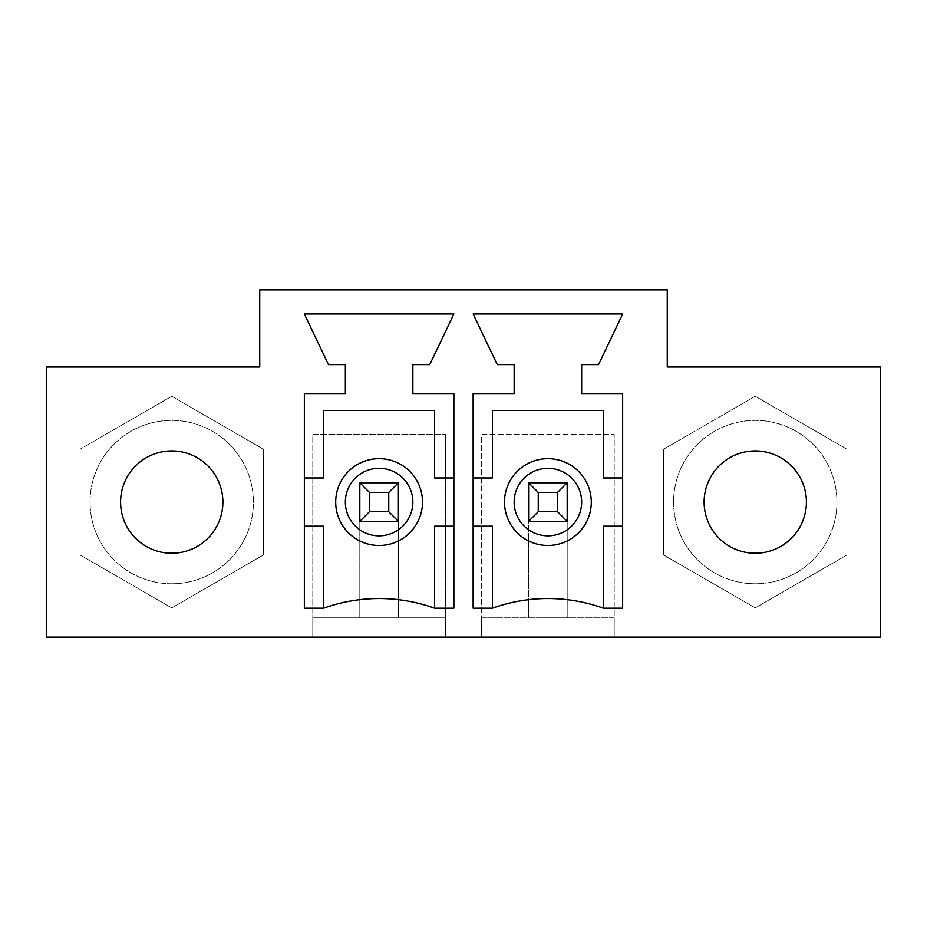 <?xml version="1.0" encoding="UTF-8"?>
<svg xmlns="http://www.w3.org/2000/svg" width="927" height="927" viewBox="0 0 927 927"><rect width="100%" height="100%" fill="white"/><g stroke="black" fill="none" stroke-linecap="round" stroke-linejoin="round"><path stroke-width="0.7" stroke-dasharray="4.63 3.48" d="M453.859 526.188L453.859 608.182L434.566 608.182L434.566 526.188L453.859 526.188L453.859 477.973L434.566 477.973L434.566 410.452L323.65 410.452L323.65 477.973L304.357 477.973L304.357 526.188L323.65 526.188L323.65 608.182L304.357 608.182L304.357 526.188M304.357 477.973L304.357 393.569L345.342 393.569L345.342 364.635L328.471 364.635L304.357 313.998L453.859 313.998L429.746 364.635L412.863 364.635L412.863 393.569L453.859 393.569L453.859 477.973M445.412 617.822L359.815 617.822L359.815 482.793L398.401 482.793L398.401 617.822L398.401 482.793L359.815 482.793L359.815 617.822L312.793 617.822L312.793 434.566L445.412 434.566L312.793 434.566L312.793 637.116L46.35 637.116L46.35 367.046L259.745 367.046L259.745 289.884L667.255 289.884L667.255 367.046L880.65 367.046L880.65 637.116L614.207 637.116L614.207 617.822L481.588 617.822L481.588 637.116L481.588 434.566L614.207 434.566L481.588 434.566L481.588 617.822L614.207 617.822L614.207 434.566L614.207 637.116L445.412 637.116L445.412 434.566L445.412 617.822L312.793 617.822L312.793 637.116L445.412 637.116L445.412 617.822M388.749 511.727L398.401 521.368L398.401 482.793L359.815 482.793L359.815 521.368L398.401 521.368L359.815 521.368L369.456 511.727L369.456 492.434L388.749 492.434L388.749 511.727L369.456 511.727M335.701 502.075A43.407 43.407 0 0 0 379.108 545.482A43.407 43.407 0 0 0 422.503 502.075A43.407 43.407 0 0 0 379.108 458.68A43.407 43.407 0 0 0 335.701 502.075M434.566 608.182A164.264 164.264 0 0 0 323.65 608.182M622.643 526.188L622.643 608.182L603.35 608.182L603.35 526.188L622.643 526.188L622.643 477.973L603.35 477.973L603.35 410.452L492.434 410.452L492.434 477.973L473.141 477.973L473.141 526.188L492.434 526.188L492.434 608.182L473.141 608.182L473.141 526.188M473.141 477.973L473.141 393.569L514.137 393.569L514.137 364.635L497.254 364.635L473.141 313.998L622.643 313.998L598.529 364.635L581.658 364.635L581.658 393.569L622.643 393.569L622.643 477.973M120.591 502.075A51.147 51.147 0 0 1 197.312 457.787A51.147 51.147 0 0 1 197.312 546.374A51.147 51.147 0 0 1 120.591 502.075M263.361 449.178L263.361 554.983L171.738 607.88L80.104 554.983L80.104 449.178L171.738 396.281L263.361 449.178L263.361 554.983L171.738 607.88L80.104 554.983L80.104 449.178L171.738 396.281L263.361 449.178L171.738 396.281L125.875 422.747L171.738 396.281L263.361 449.178L263.361 554.983L263.361 449.178M557.544 511.727L567.185 521.368L567.185 617.822L567.185 482.793L528.599 482.793L567.185 482.793L528.599 482.793L528.599 617.822L528.599 482.793L528.599 521.368L567.185 521.368L528.599 521.368L538.251 511.727L538.251 492.434L557.544 492.434L557.544 511.727L538.251 511.727M528.599 521.368L567.185 521.368L567.185 482.793L557.544 492.434M504.497 502.075A43.407 43.407 0 0 0 547.892 545.482A43.407 43.407 0 0 0 591.299 502.075A43.407 43.407 0 0 0 547.892 458.68A43.407 43.407 0 0 0 504.497 502.075M603.35 608.182A164.264 164.264 0 0 0 492.434 608.182M704.126 502.075A51.147 51.147 0 0 1 755.262 450.939A51.147 51.147 0 0 1 806.409 502.075A51.147 51.147 0 0 1 755.262 553.222A51.147 51.147 0 0 1 704.126 502.075M755.262 607.88L663.639 554.983L663.639 449.178L755.262 396.281L846.896 449.178L846.896 554.983L755.262 607.88L663.639 554.983L663.639 449.178L755.262 396.281L846.896 449.178L846.896 554.983L755.262 607.88L846.896 554.983L846.896 449.178L755.262 396.281L846.896 449.178L846.896 554.983L801.218 581.356L755.262 607.88L663.639 554.983L755.262 607.88M359.815 521.368L398.401 521.368M398.401 482.793L388.749 492.434M359.815 482.793L369.456 492.434M567.185 521.368L567.185 482.793M528.599 482.793L538.251 492.434M171.738 607.88L263.361 554.983L171.738 607.88L80.104 554.983L171.738 607.88M80.104 449.178L80.104 554.983L80.104 449.178M222.874 502.075A51.147 51.147 0 0 0 146.165 457.787A51.147 51.147 0 0 0 146.165 546.374A51.147 51.147 0 0 0 222.874 502.075A51.147 51.147 0 0 0 171.738 450.939A51.147 51.147 0 0 0 120.591 502.075A51.147 51.147 0 0 0 171.738 553.222A51.147 51.147 0 0 0 222.874 502.075M663.639 449.178L663.639 554.983L663.639 449.178L755.262 396.281L663.639 449.178M799.561 476.513A51.147 51.147 0 0 0 729.688 457.787A51.147 51.147 0 0 0 710.974 527.648A51.147 51.147 0 0 0 780.835 546.374A51.147 51.147 0 0 0 780.835 457.787A51.147 51.147 0 0 0 704.126 502.075A51.147 51.147 0 0 0 780.835 546.374A51.147 51.147 0 0 0 806.409 502.075M171.738 583.767A81.692 81.692 0 0 0 242.48 461.24A81.692 81.692 0 0 0 100.985 461.24A81.692 81.692 0 0 0 171.738 583.767A81.692 81.692 0 0 0 242.48 461.24A81.692 81.692 0 0 0 100.985 461.24A81.692 81.692 0 0 0 171.738 583.767M684.52 542.921A81.692 81.692 0 0 0 826.015 542.921A81.692 81.692 0 0 0 755.262 420.394A81.692 81.692 0 0 0 684.52 542.921A81.692 81.692 0 0 0 826.015 542.921A81.692 81.692 0 0 0 755.262 420.394A81.692 81.692 0 0 0 684.52 542.921"/><path stroke-width="1.39" d="M304.357 526.188L323.65 526.188L323.65 608.182L304.357 608.182L304.357 393.569L345.342 393.569L345.342 364.635L328.471 364.635L304.357 313.998L453.859 313.998L429.746 364.635L412.863 364.635L412.863 393.569L453.859 393.569L453.859 608.182L434.566 608.182L434.566 526.188L453.859 526.188M335.701 502.075A43.407 43.407 0 0 1 400.812 464.497A43.407 43.407 0 0 1 400.812 539.665A43.407 43.407 0 0 1 335.701 502.075M453.859 477.973L434.566 477.973L434.566 410.452L323.65 410.452L323.65 477.973L304.357 477.973M434.566 608.182A164.264 164.264 0 0 0 323.65 608.182M497.254 364.635L473.141 313.998L622.643 313.998L598.529 364.635L581.658 364.635L581.658 393.569L622.643 393.569L622.643 608.182L603.35 608.182A164.264 164.264 0 0 0 492.434 608.182L473.141 608.182L473.141 393.569L514.137 393.569L514.137 364.635L497.254 364.635M806.409 502.075A51.147 51.147 0 0 0 729.688 457.787A51.147 51.147 0 0 0 729.688 546.374A51.147 51.147 0 0 0 799.561 476.513M667.255 289.884L259.745 289.884L259.745 367.046L46.35 367.046L46.35 637.116L880.65 637.116L880.65 367.046L667.255 367.046L667.255 289.884M120.591 502.075A51.147 51.147 0 0 0 197.312 546.374A51.147 51.147 0 0 0 197.312 457.787A51.147 51.147 0 0 0 120.591 502.075M504.497 502.075A43.407 43.407 0 0 1 569.595 464.497A43.407 43.407 0 0 1 569.595 539.665A43.407 43.407 0 0 1 504.497 502.075M473.141 526.188L492.434 526.188L492.434 608.182M603.35 608.182L603.35 526.188L622.643 526.188M622.643 477.973L603.35 477.973L603.35 410.452L492.434 410.452L492.434 477.973L473.141 477.973M388.749 492.434L369.456 492.434L369.456 511.727L388.749 511.727L388.749 492.434L398.401 482.793L398.401 521.368L359.815 521.368L359.815 482.793L369.456 492.434M369.456 511.727L359.815 521.368M359.815 482.793L398.401 482.793M398.401 521.368L388.749 511.727M557.544 492.434L538.251 492.434L538.251 511.727L557.544 511.727L557.544 492.434L567.185 482.793L567.185 521.368L528.599 521.368L528.599 482.793L538.251 492.434M538.251 511.727L528.599 521.368M528.599 482.793L567.185 482.793M567.185 521.368L557.544 511.727M345.342 502.075A33.754 33.754 0 0 1 395.98 472.84A33.754 33.754 0 0 1 395.98 531.31A33.754 33.754 0 0 1 345.342 502.075M514.137 502.075A33.754 33.754 0 0 1 564.775 472.84A33.754 33.754 0 0 1 564.775 531.31A33.754 33.754 0 0 1 514.137 502.075"/></g></svg>
